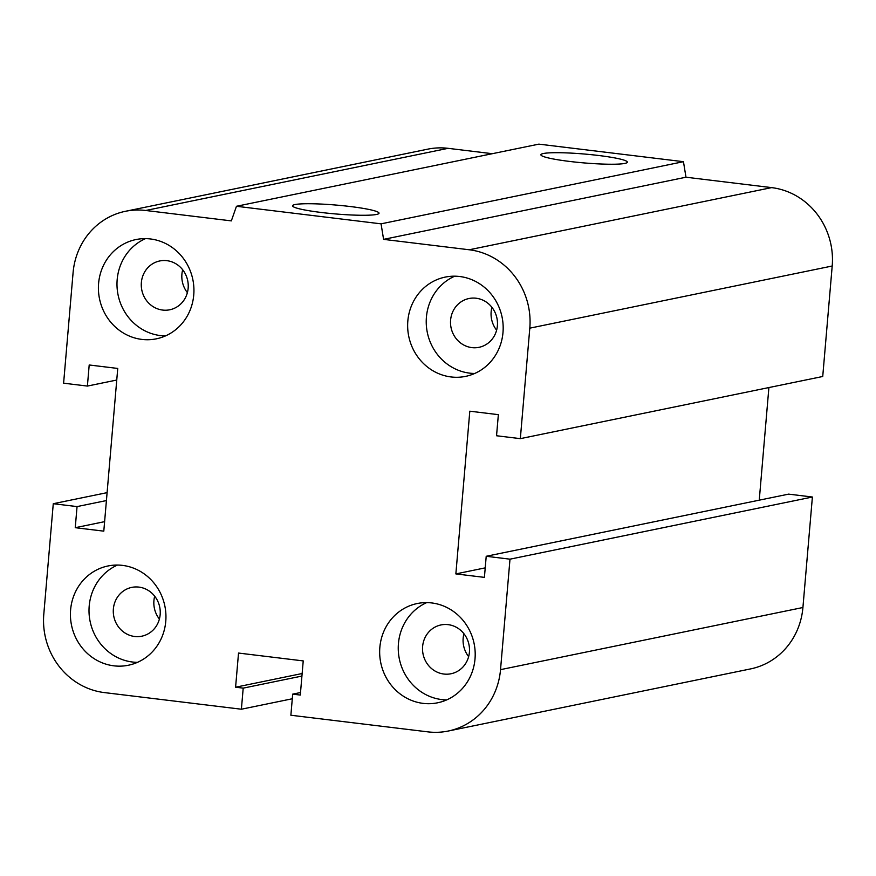 <?xml version="1.0" encoding="UTF-8"?>
<svg xmlns="http://www.w3.org/2000/svg" width="876" height="876" viewBox="0 0 876 876"><rect width="100%" height="100%" fill="white"/><g stroke="black" fill="none" stroke-linecap="round" stroke-linejoin="round"><path stroke-width="1.31" d="M141.364 282.532A24.911 23.422 78.4 0 1 159.75 260.96A24.911 23.422 78.4 0 1 187.705 280.659A24.911 23.422 78.4 0 1 169.769 309.775A24.911 23.422 78.4 0 1 141.364 282.532M182.679 269.764A24.911 23.422 -101.6 0 0 181.912 274.199A24.911 23.422 -101.6 0 0 187.376 292.639M450.603 320.079A24.911 23.422 78.4 0 1 468.988 298.519A24.911 23.422 78.4 0 1 496.944 318.207A24.911 23.422 78.4 0 1 479.008 347.323A24.911 23.422 78.4 0 1 450.603 320.079M491.918 307.323A24.911 23.422 -101.6 0 0 491.151 311.746A24.911 23.422 -101.6 0 0 496.615 330.186M422.615 646.499A24.911 23.422 78.4 0 1 441 624.938A24.911 23.422 78.4 0 1 468.967 644.637A24.911 23.422 78.4 0 1 451.02 673.753A24.911 23.422 78.4 0 1 422.615 646.499M463.941 633.742A24.911 23.422 -101.6 0 0 463.163 638.166A24.911 23.422 -101.6 0 0 468.638 656.617M113.376 608.951A24.911 23.422 78.4 0 1 131.761 587.391A24.911 23.422 78.4 0 1 159.717 607.079A24.911 23.422 78.4 0 1 141.781 636.195A24.911 23.422 78.4 0 1 113.376 608.951M154.691 596.195A24.911 23.422 -101.6 0 0 153.924 600.618A24.911 23.422 -101.6 0 0 159.388 619.058M165.761 621.391A50.666 47.643 78.4 0 1 128.378 665.245A50.666 47.643 78.4 0 1 71.514 625.19A50.666 47.643 78.4 0 1 108 565.973A50.666 47.643 78.4 0 1 165.761 621.391M117.483 565.064A50.666 47.643 -101.6 0 0 90.108 621.38A50.666 47.643 -101.6 0 0 137.477 662.344M475.011 658.938A50.666 47.643 78.4 0 1 437.617 702.793A50.666 47.643 78.4 0 1 380.753 662.738A50.666 47.643 78.4 0 1 417.239 603.531A50.666 47.643 78.4 0 1 475.011 658.938M426.721 602.611A50.666 47.643 -101.6 0 0 399.346 658.938A50.666 47.643 -101.6 0 0 446.716 699.891M502.988 332.519A50.666 47.643 78.4 0 1 465.605 376.373A50.666 47.643 78.4 0 1 408.742 336.318A50.666 47.643 78.4 0 1 445.227 277.101A50.666 47.643 78.4 0 1 502.988 332.519M454.71 276.192A50.666 47.643 -101.6 0 0 427.324 332.508A50.666 47.643 -101.6 0 0 474.704 373.472M193.749 294.96A50.666 47.643 78.4 0 1 156.355 338.826A50.666 47.643 78.4 0 1 99.503 298.76A50.666 47.643 78.4 0 1 135.988 239.553A50.666 47.643 78.4 0 1 193.749 294.96M145.471 238.644A50.666 47.643 -101.6 0 0 118.085 294.96A50.666 47.643 -101.6 0 0 165.465 335.913M295.037 204.557A43.406 4.446 -175.1 0 1 343.326 205.75A43.406 4.446 -175.1 0 1 379.034 213.207A43.406 4.446 -175.1 0 1 335.399 213.93A43.406 4.446 -175.1 0 1 292.54 205.794A43.406 4.446 -175.1 0 1 295.037 204.557M543.372 153.519A43.406 4.446 -175.1 0 1 591.661 154.713A43.406 4.446 -175.1 0 1 627.369 162.169A43.406 4.446 -175.1 0 1 583.734 162.892A43.406 4.446 -175.1 0 1 540.886 154.756A43.406 4.446 -175.1 0 1 543.372 153.519M236.465 206.276L538.86 144.135L683.455 161.688L381.06 223.84L236.465 206.276L231.341 220.883L145.712 210.481A70.934 66.696 -101.6 0 0 125.399 211.302A70.934 66.696 -101.6 0 0 73.08 272.699L63.609 383.184L87.392 386.075L116.749 380.031M87.392 386.075L89.199 364.974L117.745 368.446L103.795 531.152L75.248 527.691L77.055 506.591L53.272 503.711L43.8 614.185A70.934 66.696 -101.6 0 0 104.375 692.587L241.393 709.221L243.2 688.131L235.589 687.211L238.524 653.058L303.227 660.909L300.293 695.062L292.683 694.142L290.876 715.232L427.893 731.865A70.934 66.696 -101.6 0 0 448.205 731.044A70.934 66.696 -101.6 0 0 500.524 669.647L509.996 559.173L486.213 556.282L484.406 577.372L455.859 573.911L469.81 411.194L498.356 414.666L496.539 435.755L520.333 438.646L529.805 328.161A70.934 66.696 -101.6 0 0 469.229 249.769L383.589 239.367L685.985 177.215L683.455 161.688M520.333 438.646L822.728 376.494L832.2 266.008A70.934 66.696 -101.6 0 0 771.625 187.617L685.985 177.215M486.213 556.282L788.608 494.13L812.391 497.02L802.92 607.506A70.934 66.696 -101.6 0 1 750.601 668.903L448.205 731.044M75.248 527.691L104.616 521.658M509.996 559.173L812.391 497.02M77.055 506.591L106.423 500.557M53.272 503.711L107.102 492.64M241.393 709.221L292.288 698.763M243.2 688.131L301.924 676.064M235.589 687.211L302.143 673.524M292.683 694.142L300.512 692.533M455.859 573.911L485.216 567.867M492.301 153.694L448.107 148.329A70.934 66.696 -101.6 0 0 427.795 149.15L125.399 211.302M383.589 239.367L381.06 223.84M759.251 500.163L768.898 387.553M469.229 249.769L771.625 187.617M529.805 328.161L832.2 266.008M145.712 210.481L448.107 148.329M500.524 669.647L802.92 607.506"/></g></svg>

